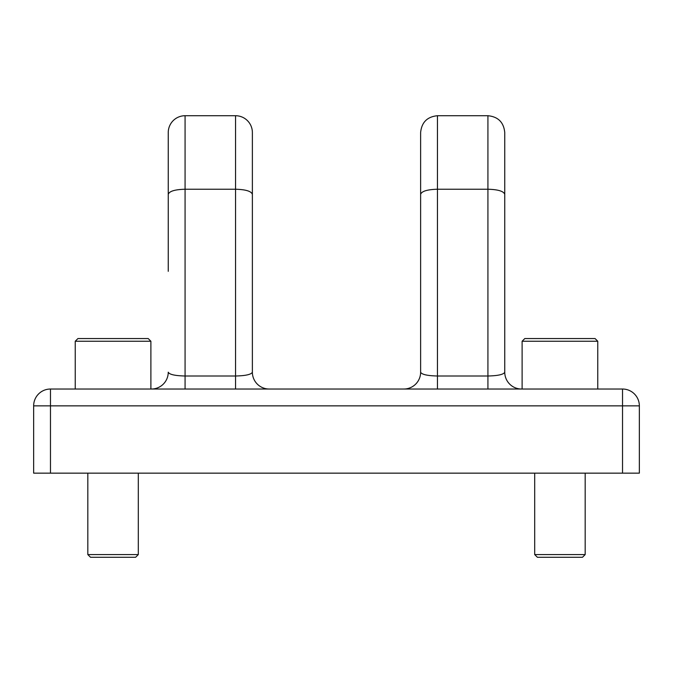 <?xml version="1.0" encoding="UTF-8"?>
<svg xmlns="http://www.w3.org/2000/svg" width="673" height="673" viewBox="0 0 673 673"><rect width="100%" height="100%" fill="white"/><g stroke="black" fill="none" stroke-linecap="round" stroke-linejoin="round"><path stroke-width="1.01" d="M168.25 132.547A16.825 16.825 0 0 1 185.075 115.722L185.075 189.231C174.854 189.517 169.243 191.233 168.25 194.371L168.25 132.547M252.375 194.371C251.382 191.233 245.771 189.517 235.55 189.231L235.55 115.722A16.825 16.825 0 0 1 252.375 132.547L252.375 372.203L252.375 132.547M252.375 170.235L252.375 271.32M168.25 271.32L168.25 194.371M504.75 271.32L504.75 372.203C503.682 374.491 498.07 375.761 487.925 376.005L487.925 189.231L437.45 189.231L437.45 376.005C427.305 375.761 421.693 374.491 420.625 372.203L420.625 132.547C421.626 122.326 427.229 116.723 437.45 115.722L437.45 189.231C427.229 189.517 421.618 191.233 420.625 194.371M420.625 271.32L420.625 170.235L420.625 271.32M50.475 389.028L622.525 389.028A16.825 16.825 0 0 1 639.35 405.853L639.35 473.153L33.65 473.153L33.65 405.853A16.825 16.825 0 0 1 50.475 389.028L50.475 473.153M269.2 389.028A16.825 16.825 0 0 1 252.375 372.203C251.307 374.491 245.695 375.761 235.55 376.005L235.55 189.231L185.075 189.231L185.075 376.005C174.93 375.761 169.318 374.491 168.25 372.203A16.825 16.825 0 0 1 151.425 389.028M504.75 194.371C503.757 191.233 498.146 189.517 487.925 189.231L487.925 115.722C498.146 116.723 503.749 122.326 504.75 132.547L504.75 372.203A16.825 16.825 0 0 0 521.575 389.028M403.8 389.028A16.825 16.825 0 0 0 420.625 372.203M138.302 554.586L135.609 557.278L90.519 557.278L87.827 554.586L138.302 554.586L138.302 473.153M75.241 341.245L77.933 338.553L148.195 338.553L150.887 341.245L75.241 341.245L75.241 389.028M585.174 554.586L582.481 557.278L537.39 557.278L534.699 554.586L585.174 554.586L585.174 473.153M522.113 341.245L524.805 338.553L595.067 338.553L597.759 341.245L522.113 341.245L522.113 389.028M437.45 389.028L437.45 376.005L487.925 376.005L487.925 389.028M185.075 389.028L185.075 376.005L235.55 376.005L235.55 389.028M622.525 473.153L622.525 405.853L33.65 405.853M622.525 389.028L622.525 405.853L639.35 405.853M487.925 115.722L437.45 115.722M235.55 115.722L185.075 115.722M87.827 554.586L87.827 473.153M150.887 341.245L150.887 389.028M534.699 554.586L534.699 473.153M597.759 341.245L597.759 389.028"/></g></svg>

